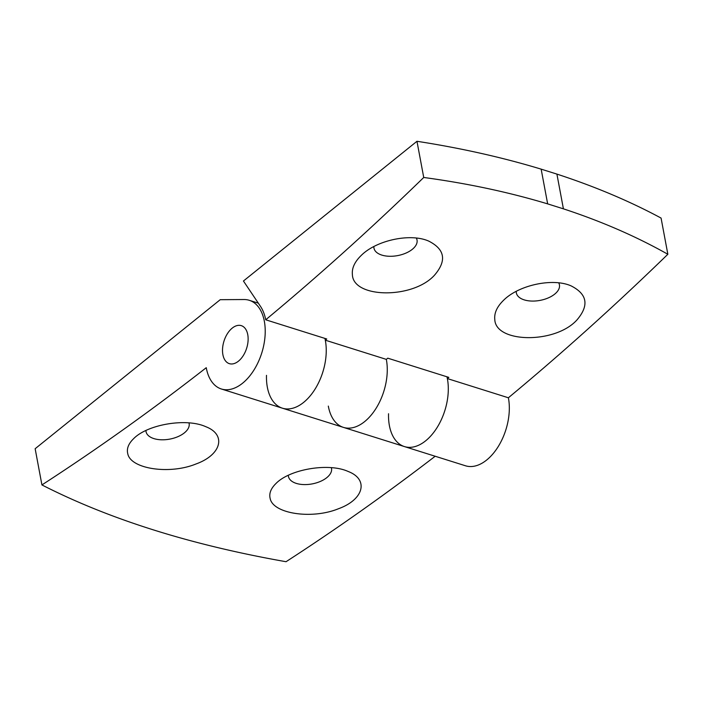 <?xml version="1.0" encoding="UTF-8"?>
<svg xmlns="http://www.w3.org/2000/svg" width="703" height="703" viewBox="0 0 703 703"><rect width="100%" height="100%" fill="white"/><g stroke="black" fill="none" stroke-linecap="round" stroke-linejoin="round"><path stroke-width="1.05" d="M576.899 319.997C589.281 305.55 587.383 294.197 571.214 285.936C552.866 277.623 518.638 285.075 503.559 300.295C497.047 306.64 494.121 313.02 494.789 319.426C495.439 343.143 555.168 344.066 576.899 319.997M516.257 291.358A21.916 11.723 169.4 0 0 516.354 292.896A21.916 11.723 169.4 0 0 531.661 301.06A21.916 11.723 169.4 0 0 554.676 294.144A21.916 11.723 169.4 0 0 559.43 284.838A21.916 11.723 169.4 0 0 558.718 282.87M563.411 208.835L556.908 174.098A796.798 426.37 169.4 0 1 661.075 218.071L667.85 254.266C636.277 236.472 601.46 221.331 563.411 208.835L547.655 203.879L541.152 169.142A796.798 426.37 169.4 0 0 416.967 141.285L243.44 281.007L260.488 306.376A48.806 29.104 107.5 0 1 265.716 319.786L326.746 338.987A2901.72 1730.074 107.5 0 1 325.304 340.182A46.486 27.716 107.5 0 1 314.882 389.4A46.486 27.716 107.5 0 1 282.404 408.188A46.486 27.716 107.5 0 1 266.49 375.34M325.304 340.182L386.325 359.382A46.486 27.716 107.5 0 1 375.912 408.592A46.486 27.716 107.5 0 1 343.433 427.389A46.486 27.716 107.5 0 0 375.912 408.592A46.486 27.716 107.5 0 0 386.325 359.382A2901.72 1730.074 107.5 0 0 387.775 358.179L448.804 377.379A2901.72 1730.074 107.5 0 1 447.354 378.574A46.486 27.716 107.5 0 1 436.941 427.793A46.486 27.716 107.5 0 1 404.462 446.59A46.486 27.716 107.5 0 1 388.539 413.733M547.655 203.879C508.805 192.191 467.495 183.386 423.733 177.472L416.967 141.285M423.733 177.472A2901.72 1730.074 107.5 0 1 265.716 319.786M667.85 254.266A2901.72 1730.074 107.5 0 1 508.383 397.775L447.354 378.574M352.396 274.627C353.047 298.353 412.766 299.267 434.498 275.198C446.88 260.751 444.99 249.398 428.812 241.147C410.464 232.825 376.246 240.285 361.166 255.505C354.646 261.85 351.728 268.221 352.396 274.627M556.908 174.098L541.152 169.142M508.383 397.775A46.486 27.716 107.5 0 1 497.97 446.985A46.486 27.716 107.5 0 1 465.491 465.781L404.462 446.59A46.486 27.716 107.5 0 0 437.486 426.914A46.486 27.716 107.5 0 0 446.976 376.799M373.855 246.56A21.916 11.723 169.4 0 0 373.952 248.106A21.916 11.723 169.4 0 0 389.26 256.27A21.916 11.723 169.4 0 0 412.274 249.354A21.916 11.723 169.4 0 0 417.037 240.048A21.916 11.723 169.4 0 0 416.317 238.08M41.925 484.929L35.15 448.725L220.232 299.689L244.038 299.531A46.486 27.716 107.5 0 1 249.275 300.304A46.486 27.716 107.5 0 1 261.762 352.968A46.486 27.716 107.5 0 1 221.375 388.996A46.486 27.716 107.5 0 1 206.26 367.695A2901.72 1730.083 107.5 0 1 41.925 484.929C109.193 519.28 190.566 544.878 286.042 561.715A2901.72 1730.083 107.5 0 0 435.183 456.247M247.755 334.637A19.921 11.881 107.5 0 1 243.229 355.665A19.921 11.881 107.5 0 1 229.345 363.653A19.921 11.881 107.5 0 1 223.993 341.087A19.921 11.881 107.5 0 1 241.305 325.647A19.921 11.881 107.5 0 1 247.755 334.637A19.921 11.881 -72.5 0 0 241.305 325.647A19.921 11.881 -72.5 0 0 223.993 341.087A19.921 11.881 -72.5 0 0 229.345 363.653A19.921 11.881 -72.5 0 0 243.229 355.665A19.921 11.881 -72.5 0 0 247.755 334.637M324.918 338.407A46.486 27.716 107.5 0 1 315.427 388.522A46.486 27.716 107.5 0 1 282.404 408.188L343.433 427.389A46.486 27.716 107.5 0 1 328.319 406.088M270.172 498.541C273.036 513.708 311.851 519.649 338.415 508.761C363.943 499.578 369.013 479.384 348.143 471.467C328.653 462.556 289.803 469.226 276.024 483.453C270.848 488.497 268.898 493.532 270.172 498.541M127.77 453.751C130.635 468.919 169.458 474.85 196.014 463.971C221.542 454.788 226.612 434.595 205.742 426.677C186.251 417.767 147.41 424.427 133.632 438.663C128.447 443.707 126.496 448.734 127.77 453.751M331.359 467.688A21.916 11.723 -10.6 0 1 331.526 468.356A21.916 11.723 -10.6 0 1 312.141 483.91A21.916 11.723 -10.6 0 1 288.441 476.414A21.916 11.723 -10.6 0 1 288.423 476.309A21.916 11.723 -10.6 0 1 288.335 475.307M188.958 422.898A21.916 11.723 -10.6 0 1 189.125 423.558A21.916 11.723 -10.6 0 1 169.739 439.12A21.916 11.723 -10.6 0 1 146.039 431.624A21.916 11.723 -10.6 0 1 146.022 431.51A21.916 11.723 -10.6 0 1 145.934 430.517M343.433 427.389L404.462 446.59M221.375 388.996L282.404 408.188M249.275 300.304L258.326 303.151"/></g></svg>
